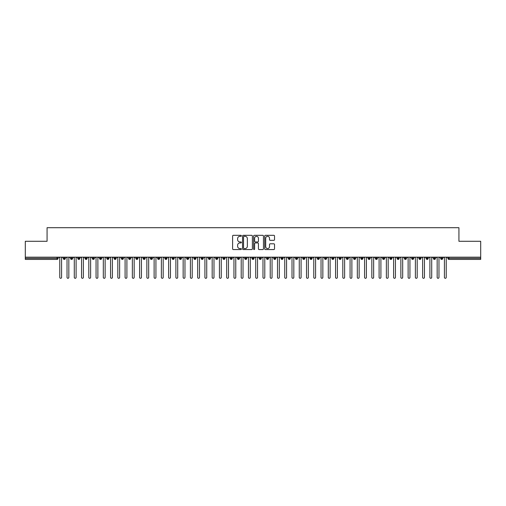 <?xml version="1.0" encoding="UTF-8"?>
<svg xmlns="http://www.w3.org/2000/svg" width="506" height="506" viewBox="0 0 506 506"><rect width="100%" height="100%" fill="white"/><g stroke="black" fill="none" stroke-linecap="round" stroke-linejoin="round"><path stroke-width="0.76" d="M241.387 235.815A0.5 0.5 0 0 0 240.888 235.315L233.323 235.315A0.715 0.715 0 0 0 232.608 236.03L232.608 248.851A0.715 0.715 0 0 0 233.323 249.566L240.888 249.566A0.5 0.5 0 0 0 241.387 249.066A0.5 0.5 0 0 0 240.888 248.566L239.907 248.566A2.277 2.277 0 0 1 237.63 246.289L237.63 245.22A2.277 2.277 0 0 1 239.907 242.937L240.888 242.937A0.5 0.5 0 0 0 241.387 242.444A0.5 0.5 0 0 0 240.888 241.944L239.907 241.944A2.277 2.277 0 0 1 237.63 239.661L237.63 238.592A2.277 2.277 0 0 1 239.907 236.315L240.888 236.315A0.5 0.5 0 0 0 241.387 235.815M273.816 240.337A0.715 0.715 0 0 0 274.53 239.629L274.53 236.03A0.715 0.715 0 0 0 273.816 235.315L265.416 235.315A0.715 0.715 0 0 0 264.701 236.03L264.701 248.851A0.715 0.715 0 0 0 265.416 249.566L273.816 249.566A0.715 0.715 0 0 0 274.53 248.851L274.53 244.506A0.715 0.715 0 0 0 273.816 243.797L270.223 243.797A0.715 0.715 0 0 0 269.508 244.506L269.508 246.662A1.904 1.904 0 0 1 267.604 248.566A1.904 1.904 0 0 1 265.701 246.662L265.701 238.218A1.904 1.904 0 0 1 267.604 236.315A1.904 1.904 0 0 1 269.508 238.218L269.508 239.629A0.715 0.715 0 0 0 270.223 240.337L273.816 240.337M25.3 257.174L480.7 257.174L480.7 241.28L458.929 241.28L458.929 227.706L47.071 227.706L47.071 241.28L25.3 241.28L25.3 258.332L57.033 258.332L57.033 257.174M252.374 236.03A0.715 0.715 0 0 0 251.665 235.315L243.26 235.315A0.715 0.715 0 0 0 242.545 236.03L242.545 248.851A0.715 0.715 0 0 0 243.26 249.566L251.665 249.566A0.715 0.715 0 0 0 252.374 248.851L252.374 236.03M254.335 235.315L262.74 235.315A0.715 0.715 0 0 1 263.455 236.03L263.455 248.851A0.715 0.715 0 0 1 262.74 249.566L259.142 249.566A0.715 0.715 0 0 1 258.433 248.851L258.433 243.652A0.715 0.715 0 0 0 257.718 242.937L255.334 242.937A0.715 0.715 0 0 0 254.619 243.652L254.619 249.066A0.5 0.5 0 0 1 254.12 249.566A0.5 0.5 0 0 1 253.626 249.066L253.626 236.03A0.715 0.715 0 0 1 254.335 235.315M58.12 258.332L57.033 258.332L57.033 259.42A1.088 1.088 0 0 0 58.12 258.332L58.12 257.174L58.12 258.332A1.088 1.088 0 0 1 57.033 259.42L25.3 259.42L25.3 258.332M480.7 257.174L480.7 259.42L448.967 259.42A1.088 1.088 0 0 1 447.88 258.332L447.88 257.174M64.325 257.174L64.325 259.42A1.088 1.088 0 0 1 63.237 258.332L63.237 257.174M65.382 257.174L65.382 258.332A1.088 1.088 0 0 1 64.325 259.42A1.088 1.088 0 0 0 65.382 258.332L63.237 258.332A1.088 1.088 0 0 0 64.325 259.42M71.586 257.174L71.586 259.42A1.088 1.088 0 0 1 70.492 258.332L70.492 257.174L70.492 258.332A1.088 1.088 0 0 0 71.586 259.42A1.088 1.088 0 0 0 72.636 258.332L72.636 257.174M78.841 257.174L78.841 259.42A1.088 1.088 0 0 1 77.753 258.332L77.753 257.174L77.753 258.332A1.088 1.088 0 0 0 78.841 259.42A1.088 1.088 0 0 0 79.891 258.332L79.891 257.174M86.096 257.174L86.096 259.42A1.088 1.088 0 0 1 85.008 258.332L85.008 257.174L85.008 258.332A1.088 1.088 0 0 0 86.096 259.42A1.088 1.088 0 0 0 87.152 258.332L87.152 257.174M93.357 257.174L93.357 259.42A1.088 1.088 0 0 1 92.269 258.332L92.269 257.174L92.269 258.332A1.088 1.088 0 0 0 93.357 259.42A1.088 1.088 0 0 0 94.407 258.332L94.407 257.174M100.612 257.174L100.612 259.42A1.088 1.088 0 0 1 99.524 258.332L99.524 257.174L99.524 258.332A1.088 1.088 0 0 0 100.612 259.42A1.088 1.088 0 0 0 101.668 258.332L101.668 257.174M107.873 257.174L107.873 259.42A1.088 1.088 0 0 1 106.785 258.332L106.785 257.174L106.785 258.332A1.088 1.088 0 0 0 107.873 259.42A1.088 1.088 0 0 0 108.923 258.332L108.923 257.174M115.128 257.174L115.128 259.42A1.088 1.088 0 0 1 114.04 258.332L114.04 257.174L114.04 258.332A1.088 1.088 0 0 0 115.128 259.42A1.088 1.088 0 0 0 116.178 258.332L116.178 257.174M122.382 257.174L122.382 259.42A1.088 1.088 0 0 1 121.295 258.332L121.295 257.174L121.295 258.332A1.088 1.088 0 0 0 122.382 259.42A1.088 1.088 0 0 0 123.439 258.332L123.439 257.174M129.644 257.174L129.644 259.42A1.088 1.088 0 0 1 128.556 258.332L128.556 257.174L128.556 258.332A1.088 1.088 0 0 0 129.644 259.42A1.088 1.088 0 0 0 130.693 258.332L130.693 257.174M136.898 257.174L136.898 259.42A1.088 1.088 0 0 1 135.81 258.332L135.81 257.174L135.81 258.332A1.088 1.088 0 0 0 136.898 259.42A1.088 1.088 0 0 0 137.955 258.332L137.955 257.174M144.159 257.174L144.159 259.42A1.088 1.088 0 0 1 143.071 258.332L143.071 257.174L143.071 258.332A1.088 1.088 0 0 0 144.159 259.42A1.088 1.088 0 0 0 145.209 258.332L145.209 257.174M151.414 257.174L151.414 259.42A1.088 1.088 0 0 1 150.326 258.332A1.088 1.088 0 0 0 151.414 259.42A1.088 1.088 0 0 1 150.326 258.332L150.326 257.174M152.464 257.174L152.464 258.332A1.088 1.088 0 0 1 151.414 259.42A1.088 1.088 0 0 0 152.464 258.332L150.326 258.332M158.675 259.42A1.088 1.088 0 0 1 157.581 258.332L157.581 257.174L157.581 258.332A1.088 1.088 0 0 0 158.675 259.42A1.088 1.088 0 0 0 159.725 258.332L159.725 257.174L159.725 258.332A1.088 1.088 0 0 1 158.675 259.42L158.675 258.332L159.725 258.332M165.93 257.174L165.93 259.42A1.088 1.088 0 0 1 164.842 258.332L164.842 257.174L164.842 258.332A1.088 1.088 0 0 0 165.93 259.42A1.088 1.088 0 0 0 166.98 258.332L166.98 257.174M173.185 257.174L173.185 259.42A1.088 1.088 0 0 1 172.097 258.332L172.097 257.174L172.097 258.332A1.088 1.088 0 0 0 173.185 259.42A1.088 1.088 0 0 0 174.241 258.332L174.241 257.174M180.446 257.174L180.446 258.332L179.358 258.332L179.358 257.174L179.358 258.332A1.088 1.088 0 0 0 180.446 259.42A1.088 1.088 0 0 0 181.496 258.332L181.496 257.174L181.496 258.332A1.088 1.088 0 0 1 180.446 259.42A1.088 1.088 0 0 1 179.358 258.332A1.088 1.088 0 0 0 180.446 259.42L180.446 258.332L181.496 258.332M187.701 257.174L187.701 259.42A1.088 1.088 0 0 1 186.613 258.332L186.613 257.174L186.613 258.332A1.088 1.088 0 0 0 187.701 259.42A1.088 1.088 0 0 0 188.757 258.332L188.757 257.174M194.962 257.174L194.962 259.42A1.088 1.088 0 0 1 193.868 258.332L193.868 257.174L193.868 258.332A1.088 1.088 0 0 0 194.962 259.42A1.088 1.088 0 0 0 196.012 258.332L196.012 257.174M202.217 257.174L202.217 259.42A1.088 1.088 0 0 1 201.129 258.332L201.129 257.174L201.129 258.332A1.088 1.088 0 0 0 202.217 259.42A1.088 1.088 0 0 0 203.267 258.332L203.267 257.174M209.471 257.174L209.471 259.42A1.088 1.088 0 0 1 208.383 258.332L208.383 257.174M210.528 257.174L210.528 258.332A1.088 1.088 0 0 1 209.471 259.42A1.088 1.088 0 0 0 210.528 258.332L208.383 258.332A1.088 1.088 0 0 0 209.471 259.42M216.732 257.174L216.732 259.42A1.088 1.088 0 0 1 215.645 258.332L215.645 257.174L215.645 258.332A1.088 1.088 0 0 0 216.732 259.42A1.088 1.088 0 0 0 217.782 258.332L217.782 257.174M223.987 257.174L223.987 259.42A1.088 1.088 0 0 1 222.899 258.332L222.899 257.174M225.043 257.174L225.043 258.332A1.088 1.088 0 0 1 223.987 259.42A1.088 1.088 0 0 0 225.043 258.332L222.899 258.332A1.088 1.088 0 0 0 223.987 259.42M231.248 257.174L231.248 259.42A1.088 1.088 0 0 1 230.16 258.332L230.16 257.174M232.298 257.174L232.298 258.332A1.088 1.088 0 0 1 231.248 259.42A1.088 1.088 0 0 0 232.298 258.332L230.16 258.332A1.088 1.088 0 0 0 231.248 259.42M238.503 257.174L238.503 259.42A1.088 1.088 0 0 1 237.415 258.332A1.088 1.088 0 0 0 238.503 259.42A1.088 1.088 0 0 1 237.415 258.332L237.415 257.174M239.553 257.174L239.553 258.332L239.553 257.174M245.758 257.174L245.758 259.42A1.088 1.088 0 0 1 244.67 258.332L244.67 257.174M246.814 257.174L246.814 258.332A1.088 1.088 0 0 1 245.758 259.42A1.088 1.088 0 0 0 246.814 258.332L244.67 258.332A1.088 1.088 0 0 0 245.758 259.42M253.019 257.174L253.019 259.42A1.088 1.088 0 0 1 251.931 258.332L251.931 257.174M254.069 257.174L254.069 258.332A1.088 1.088 0 0 1 253.019 259.42A1.088 1.088 0 0 0 254.069 258.332L251.931 258.332A1.088 1.088 0 0 0 253.019 259.42M260.274 257.174L260.274 259.42A1.088 1.088 0 0 1 259.186 258.332L259.186 257.174M261.33 257.174L261.33 258.332A1.088 1.088 0 0 1 260.274 259.42A1.088 1.088 0 0 0 261.33 258.332L259.186 258.332A1.088 1.088 0 0 0 260.274 259.42M267.535 257.174L267.535 259.42A1.088 1.088 0 0 1 266.447 258.332L266.447 257.174M268.585 257.174L268.585 258.332A1.088 1.088 0 0 1 267.535 259.42A1.088 1.088 0 0 0 268.585 258.332L266.447 258.332A1.088 1.088 0 0 0 267.535 259.42M274.79 257.174L274.79 259.42A1.088 1.088 0 0 1 273.702 258.332L273.702 257.174M275.84 257.174L275.84 258.332L275.84 257.174M282.051 257.174L282.051 259.42A1.088 1.088 0 0 1 280.956 258.332L280.956 257.174M283.101 257.174L283.101 258.332A1.088 1.088 0 0 1 282.051 259.42A1.088 1.088 0 0 0 283.101 258.332L280.956 258.332A1.088 1.088 0 0 0 282.051 259.42M289.305 257.174L289.305 259.42A1.088 1.088 0 0 1 288.218 258.332L288.218 257.174L288.218 258.332A1.088 1.088 0 0 0 289.305 259.42A1.088 1.088 0 0 0 290.355 258.332L290.355 257.174M296.56 257.174L296.56 259.42A1.088 1.088 0 0 1 295.472 258.332L295.472 257.174M297.617 257.174L297.617 258.332L297.617 257.174M303.821 257.174L303.821 259.42A1.088 1.088 0 0 1 302.733 258.332A1.088 1.088 0 0 0 303.821 259.42A1.088 1.088 0 0 1 302.733 258.332L302.733 257.174M304.871 257.174L304.871 258.332L304.871 257.174M311.076 257.174L311.076 259.42A1.088 1.088 0 0 1 309.988 258.332L309.988 257.174L309.988 258.332A1.088 1.088 0 0 0 311.076 259.42A1.088 1.088 0 0 0 312.132 258.332L312.132 257.174M318.337 257.174L318.337 259.42A1.088 1.088 0 0 1 317.243 258.332A1.088 1.088 0 0 0 318.337 259.42A1.088 1.088 0 0 1 317.243 258.332L317.243 257.174M319.387 257.174L319.387 258.332A1.088 1.088 0 0 1 318.337 259.42A1.088 1.088 0 0 0 319.387 258.332L317.243 258.332M325.592 257.174L325.592 259.42A1.088 1.088 0 0 1 324.504 258.332L324.504 257.174L324.504 258.332A1.088 1.088 0 0 0 325.592 259.42A1.088 1.088 0 0 0 326.642 258.332L326.642 257.174M332.847 257.174L332.847 259.42A1.088 1.088 0 0 1 331.759 258.332L331.759 257.174M333.903 257.174L333.903 258.332L333.903 257.174M340.108 257.174L340.108 259.42A1.088 1.088 0 0 1 339.02 258.332A1.088 1.088 0 0 0 340.108 259.42A1.088 1.088 0 0 1 339.02 258.332L339.02 257.174M341.158 257.174L341.158 258.332L341.158 257.174M347.363 257.174L347.363 259.42A1.088 1.088 0 0 1 346.275 258.332L346.275 257.174M348.419 257.174L348.419 258.332L348.419 257.174M354.624 257.174L354.624 259.42A1.088 1.088 0 0 1 353.536 258.332L353.536 257.174M355.674 257.174L355.674 258.332A1.088 1.088 0 0 1 354.624 259.42A1.088 1.088 0 0 0 355.674 258.332L353.536 258.332A1.088 1.088 0 0 0 354.624 259.42M361.879 257.174L361.879 259.42A1.088 1.088 0 0 1 360.791 258.332A1.088 1.088 0 0 0 361.879 259.42A1.088 1.088 0 0 1 360.791 258.332L360.791 257.174M362.928 257.174L362.928 258.332A1.088 1.088 0 0 1 361.879 259.42A1.088 1.088 0 0 0 362.928 258.332L360.791 258.332M369.133 257.174L369.133 259.42A1.088 1.088 0 0 1 368.045 258.332A1.088 1.088 0 0 0 369.133 259.42A1.088 1.088 0 0 1 368.045 258.332L368.045 257.174M370.19 257.174L370.19 258.332L370.19 257.174M376.394 257.174L376.394 259.42A1.088 1.088 0 0 1 375.307 258.332L375.307 257.174L375.307 258.332A1.088 1.088 0 0 0 376.394 259.42A1.088 1.088 0 0 0 377.444 258.332L377.444 257.174M383.649 257.174L383.649 259.42A1.088 1.088 0 0 1 382.561 258.332A1.088 1.088 0 0 0 383.649 259.42A1.088 1.088 0 0 1 382.561 258.332L382.561 257.174M384.705 257.174L384.705 258.332A1.088 1.088 0 0 1 383.649 259.42A1.088 1.088 0 0 0 384.705 258.332L382.561 258.332M390.91 257.174L390.91 259.42A1.088 1.088 0 0 1 389.822 258.332A1.088 1.088 0 0 0 390.91 259.42A1.088 1.088 0 0 1 389.822 258.332L389.822 257.174M391.96 257.174L391.96 258.332L391.96 257.174M398.165 257.174L398.165 259.42A1.088 1.088 0 0 1 397.077 258.332L397.077 257.174M399.215 257.174L399.215 258.332L399.215 257.174M405.42 257.174L405.42 259.42A1.088 1.088 0 0 1 404.332 258.332A1.088 1.088 0 0 0 405.42 259.42A1.088 1.088 0 0 1 404.332 258.332L404.332 257.174M406.476 257.174L406.476 258.332L406.476 257.174M412.681 257.174L412.681 259.42A1.088 1.088 0 0 1 411.593 258.332A1.088 1.088 0 0 0 412.681 259.42A1.088 1.088 0 0 1 411.593 258.332L411.593 257.174M413.731 257.174L413.731 258.332L413.731 257.174M419.936 257.174L419.936 259.42A1.088 1.088 0 0 1 418.848 258.332A1.088 1.088 0 0 0 419.936 259.42A1.088 1.088 0 0 1 418.848 258.332L418.848 257.174M420.992 257.174L420.992 258.332A1.088 1.088 0 0 1 419.936 259.42A1.088 1.088 0 0 0 420.992 258.332L418.848 258.332M427.197 257.174L427.197 259.42A1.088 1.088 0 0 1 426.109 258.332L426.109 257.174M428.247 257.174L428.247 258.332L428.247 257.174M434.452 257.174L434.452 259.42A1.088 1.088 0 0 1 433.364 258.332A1.088 1.088 0 0 0 434.452 259.42A1.088 1.088 0 0 1 433.364 258.332L433.364 257.174M435.508 257.174L435.508 258.332L435.508 257.174M441.713 257.174L441.713 259.42A1.088 1.088 0 0 1 440.618 258.332A1.088 1.088 0 0 0 441.713 259.42A1.088 1.088 0 0 1 440.618 258.332L440.618 257.174M442.763 257.174L442.763 258.332L442.763 257.174M158.675 257.174L158.675 258.332L157.581 258.332M238.503 259.42A1.088 1.088 0 0 0 239.553 258.332A1.088 1.088 0 0 1 238.503 259.42M274.79 259.42A1.088 1.088 0 0 0 275.84 258.332A1.088 1.088 0 0 1 274.79 259.42A1.088 1.088 0 0 1 273.702 258.332L275.84 258.332M296.56 259.42A1.088 1.088 0 0 0 297.617 258.332A1.088 1.088 0 0 1 296.56 259.42A1.088 1.088 0 0 1 295.472 258.332L297.617 258.332M303.821 259.42A1.088 1.088 0 0 0 304.871 258.332A1.088 1.088 0 0 1 303.821 259.42M332.847 259.42A1.088 1.088 0 0 0 333.903 258.332A1.088 1.088 0 0 1 332.847 259.42A1.088 1.088 0 0 1 331.759 258.332L333.903 258.332M340.108 259.42A1.088 1.088 0 0 0 341.158 258.332A1.088 1.088 0 0 1 340.108 259.42M347.363 259.42A1.088 1.088 0 0 0 348.419 258.332A1.088 1.088 0 0 1 347.363 259.42A1.088 1.088 0 0 1 346.275 258.332L348.419 258.332M369.133 259.42A1.088 1.088 0 0 0 370.19 258.332A1.088 1.088 0 0 1 369.133 259.42M390.91 259.42A1.088 1.088 0 0 0 391.96 258.332A1.088 1.088 0 0 1 390.91 259.42M398.165 259.42A1.088 1.088 0 0 0 399.215 258.332A1.088 1.088 0 0 1 398.165 259.42A1.088 1.088 0 0 1 397.077 258.332L399.215 258.332M405.42 259.42A1.088 1.088 0 0 0 406.476 258.332A1.088 1.088 0 0 1 405.42 259.42M412.681 259.42A1.088 1.088 0 0 0 413.731 258.332A1.088 1.088 0 0 1 412.681 259.42M427.197 259.42A1.088 1.088 0 0 0 428.247 258.332A1.088 1.088 0 0 1 427.197 259.42A1.088 1.088 0 0 1 426.109 258.332L428.247 258.332M434.452 259.42A1.088 1.088 0 0 0 435.508 258.332A1.088 1.088 0 0 1 434.452 259.42M448.967 259.42A1.088 1.088 0 0 1 447.88 258.332A1.088 1.088 0 0 0 448.967 259.42L448.967 258.332L480.7 258.332M441.713 259.42A1.088 1.088 0 0 0 442.763 258.332A1.088 1.088 0 0 1 441.713 259.42M244.044 236.315A0.5 0.5 0 0 0 243.544 236.814L243.544 248.066A0.5 0.5 0 0 0 244.044 248.566L245.075 248.566A2.277 2.277 0 0 0 247.352 246.289L247.352 238.592A2.277 2.277 0 0 0 245.075 236.315L244.044 236.315M258.433 238.256A1.904 1.904 0 0 0 256.523 236.353A1.904 1.904 0 0 0 254.619 238.256L254.619 241.229A0.715 0.715 0 0 0 255.334 241.944L257.718 241.944A0.715 0.715 0 0 0 258.433 241.229L258.433 238.256M58.867 257.174L59.771 258.079L59.771 277.383A0.904 0.904 0 0 0 60.682 278.294A0.904 0.904 0 0 0 61.587 277.383L61.587 258.079L62.491 257.174M66.122 257.174L67.032 258.079L67.032 277.383A0.904 0.904 0 0 0 67.937 278.294A0.904 0.904 0 0 0 68.841 277.383L68.841 258.079L69.752 257.174M73.383 257.174L74.287 258.079L74.287 277.383A0.904 0.904 0 0 0 75.192 278.294A0.904 0.904 0 0 0 76.102 277.383L76.102 258.079L77.007 257.174M80.637 257.174L81.542 258.079L81.542 277.383A0.904 0.904 0 0 0 82.453 278.294A0.904 0.904 0 0 0 83.357 277.383L83.357 258.079L84.268 257.174M87.892 257.174L88.803 258.079L88.803 277.383A0.904 0.904 0 0 0 89.707 278.294A0.904 0.904 0 0 0 90.618 277.383L90.618 258.079L91.523 257.174M95.153 257.174L96.058 258.079L96.058 277.383A0.904 0.904 0 0 0 96.969 278.294A0.904 0.904 0 0 0 97.873 277.383L97.873 258.079L98.784 257.174M102.408 257.174L103.319 258.079L103.319 277.383A0.904 0.904 0 0 0 104.223 278.294A0.904 0.904 0 0 0 105.134 277.383L105.134 258.079L106.039 257.174M109.669 257.174L110.574 258.079L110.574 277.383A0.904 0.904 0 0 0 111.478 278.294A0.904 0.904 0 0 0 112.389 277.383L112.389 258.079L113.293 257.174M116.924 257.174L117.828 258.079L117.828 277.383A0.904 0.904 0 0 0 118.739 278.294A0.904 0.904 0 0 0 119.644 277.383L119.644 258.079L120.554 257.174M124.179 257.174L125.09 258.079L125.09 277.383A0.904 0.904 0 0 0 125.994 278.294A0.904 0.904 0 0 0 126.905 277.383L126.905 258.079L127.809 257.174M131.44 257.174L132.344 258.079L132.344 277.383A0.904 0.904 0 0 0 133.255 278.294A0.904 0.904 0 0 0 134.16 277.383L134.16 258.079L135.07 257.174M138.695 257.174L139.605 258.079L139.605 277.383A0.904 0.904 0 0 0 140.51 278.294A0.904 0.904 0 0 0 141.421 277.383L141.421 258.079L142.325 257.174M145.956 257.174L146.86 258.079L146.86 277.383A0.904 0.904 0 0 0 147.771 278.294A0.904 0.904 0 0 0 148.675 277.383L148.675 258.079L149.58 257.174M153.21 257.174L154.121 258.079L154.121 277.383A0.904 0.904 0 0 0 155.026 278.294A0.904 0.904 0 0 0 155.93 277.383L155.93 258.079L156.841 257.174M160.472 257.174L161.376 258.079L161.376 277.383A0.904 0.904 0 0 0 162.281 278.294A0.904 0.904 0 0 0 163.191 277.383L163.191 258.079L164.096 257.174M167.726 257.174L168.631 258.079L168.631 277.383A0.904 0.904 0 0 0 169.542 278.294A0.904 0.904 0 0 0 170.446 277.383L170.446 258.079L171.357 257.174M174.981 257.174L175.892 258.079L175.892 277.383A0.904 0.904 0 0 0 176.796 278.294A0.904 0.904 0 0 0 177.707 277.383L177.707 258.079L178.612 257.174M182.242 257.174L183.147 258.079L183.147 277.383A0.904 0.904 0 0 0 184.057 278.294A0.904 0.904 0 0 0 184.962 277.383L184.962 258.079L185.866 257.174M189.497 257.174L190.408 258.079L190.408 277.383A0.904 0.904 0 0 0 191.312 278.294A0.904 0.904 0 0 0 192.217 277.383L192.217 258.079L193.128 257.174M196.758 257.174L197.663 258.079L197.663 277.383A0.904 0.904 0 0 0 198.567 278.294A0.904 0.904 0 0 0 199.478 277.383L199.478 258.079L200.382 257.174M204.013 257.174L204.917 258.079L204.917 277.383A0.904 0.904 0 0 0 205.828 278.294A0.904 0.904 0 0 0 206.733 277.383L206.733 258.079L207.643 257.174M211.268 257.174L212.178 258.079L212.178 277.383A0.904 0.904 0 0 0 213.083 278.294A0.904 0.904 0 0 0 213.994 277.383L213.994 258.079L214.898 257.174M218.529 257.174L219.433 258.079L219.433 277.383A0.904 0.904 0 0 0 220.344 278.294A0.904 0.904 0 0 0 221.248 277.383L221.248 258.079L222.159 257.174M225.784 257.174L226.694 258.079L226.694 277.383A0.904 0.904 0 0 0 227.599 278.294A0.904 0.904 0 0 0 228.503 277.383L228.503 258.079L229.414 257.174M233.045 257.174L233.949 258.079L233.949 277.383A0.904 0.904 0 0 0 234.854 278.294A0.904 0.904 0 0 0 235.764 277.383L235.764 258.079L236.669 257.174M240.299 257.174L241.204 258.079L241.204 277.383A0.904 0.904 0 0 0 242.115 278.294A0.904 0.904 0 0 0 243.019 277.383L243.019 258.079L243.93 257.174M247.554 257.174L248.465 258.079L248.465 277.383A0.904 0.904 0 0 0 249.369 278.294A0.904 0.904 0 0 0 250.28 277.383L250.28 258.079L251.185 257.174M254.815 257.174L255.72 258.079L255.72 277.383A0.904 0.904 0 0 0 256.631 278.294A0.904 0.904 0 0 0 257.535 277.383L257.535 258.079L258.446 257.174M262.07 257.174L262.981 258.079L262.981 277.383A0.904 0.904 0 0 0 263.885 278.294A0.904 0.904 0 0 0 264.796 277.383L264.796 258.079L265.701 257.174M269.331 257.174L270.236 258.079L270.236 277.383A0.904 0.904 0 0 0 271.146 278.294A0.904 0.904 0 0 0 272.051 277.383L272.051 258.079L272.955 257.174M276.586 257.174L277.497 258.079L277.497 277.383A0.904 0.904 0 0 0 278.401 278.294A0.904 0.904 0 0 0 279.306 277.383L279.306 258.079L280.216 257.174M283.841 257.174L284.751 258.079L284.751 277.383A0.904 0.904 0 0 0 285.656 278.294A0.904 0.904 0 0 0 286.567 277.383L286.567 258.079L287.471 257.174M291.102 257.174L292.006 258.079L292.006 277.383A0.904 0.904 0 0 0 292.917 278.294A0.904 0.904 0 0 0 293.822 277.383L293.822 258.079L294.732 257.174M298.357 257.174L299.267 258.079L299.267 277.383A0.904 0.904 0 0 0 300.172 278.294A0.904 0.904 0 0 0 301.083 277.383L301.083 258.079L301.987 257.174M305.618 257.174L306.522 258.079L306.522 277.383A0.904 0.904 0 0 0 307.433 278.294A0.904 0.904 0 0 0 308.337 277.383L308.337 258.079L309.242 257.174M312.872 257.174L313.783 258.079L313.783 277.383A0.904 0.904 0 0 0 314.688 278.294A0.904 0.904 0 0 0 315.592 277.383L315.592 258.079L316.503 257.174M320.134 257.174L321.038 258.079L321.038 277.383A0.904 0.904 0 0 0 321.942 278.294A0.904 0.904 0 0 0 322.853 277.383L322.853 258.079L323.758 257.174M327.388 257.174L328.293 258.079L328.293 277.383A0.904 0.904 0 0 0 329.204 278.294A0.904 0.904 0 0 0 330.108 277.383L330.108 258.079L331.019 257.174M334.643 257.174L335.554 258.079L335.554 277.383A0.904 0.904 0 0 0 336.458 278.294A0.904 0.904 0 0 0 337.369 277.383L337.369 258.079L338.274 257.174M341.904 257.174L342.809 258.079L342.809 277.383A0.904 0.904 0 0 0 343.719 278.294A0.904 0.904 0 0 0 344.624 277.383L344.624 258.079L345.528 257.174M349.159 257.174L350.07 258.079L350.07 277.383A0.904 0.904 0 0 0 350.974 278.294A0.904 0.904 0 0 0 351.879 277.383L351.879 258.079L352.79 257.174M356.42 257.174L357.325 258.079L357.325 277.383A0.904 0.904 0 0 0 358.229 278.294A0.904 0.904 0 0 0 359.14 277.383L359.14 258.079L360.044 257.174M363.675 257.174L364.579 258.079L364.579 277.383A0.904 0.904 0 0 0 365.49 278.294A0.904 0.904 0 0 0 366.395 277.383L366.395 258.079L367.305 257.174M370.93 257.174L371.84 258.079L371.84 277.383A0.904 0.904 0 0 0 372.745 278.294A0.904 0.904 0 0 0 373.656 277.383L373.656 258.079L374.56 257.174M378.191 257.174L379.095 258.079L379.095 277.383A0.904 0.904 0 0 0 380.006 278.294A0.904 0.904 0 0 0 380.91 277.383L380.91 258.079L381.821 257.174M385.445 257.174L386.356 258.079L386.356 277.383A0.904 0.904 0 0 0 387.261 278.294A0.904 0.904 0 0 0 388.172 277.383L388.172 258.079L389.076 257.174M392.707 257.174L393.611 258.079L393.611 277.383A0.904 0.904 0 0 0 394.522 278.294A0.904 0.904 0 0 0 395.426 277.383L395.426 258.079L396.331 257.174M399.961 257.174L400.866 258.079L400.866 277.383A0.904 0.904 0 0 0 401.777 278.294A0.904 0.904 0 0 0 402.681 277.383L402.681 258.079L403.592 257.174M407.216 257.174L408.127 258.079L408.127 277.383A0.904 0.904 0 0 0 409.031 278.294A0.904 0.904 0 0 0 409.942 277.383L409.942 258.079L410.847 257.174M414.477 257.174L415.382 258.079L415.382 277.383A0.904 0.904 0 0 0 416.293 278.294A0.904 0.904 0 0 0 417.197 277.383L417.197 258.079L418.108 257.174M421.732 257.174L422.643 258.079L422.643 277.383A0.904 0.904 0 0 0 423.547 278.294A0.904 0.904 0 0 0 424.458 277.383L424.458 258.079L425.363 257.174M428.993 257.174L429.898 258.079L429.898 277.383A0.904 0.904 0 0 0 430.808 278.294A0.904 0.904 0 0 0 431.713 277.383L431.713 258.079L432.617 257.174M436.248 257.174L437.159 258.079L437.159 277.383A0.904 0.904 0 0 0 438.063 278.294A0.904 0.904 0 0 0 438.968 277.383L438.968 258.079L439.878 257.174M443.509 257.174L444.413 258.079L444.413 277.383A0.904 0.904 0 0 0 445.318 278.294A0.904 0.904 0 0 0 446.229 277.383L446.229 258.079L447.133 257.174M448.967 257.174L448.967 258.332L447.88 258.332M70.492 258.332A1.088 1.088 0 0 0 71.586 259.42A1.088 1.088 0 0 0 72.636 258.332L70.492 258.332M77.753 258.332A1.088 1.088 0 0 0 78.841 259.42A1.088 1.088 0 0 0 79.891 258.332L77.753 258.332M85.008 258.332A1.088 1.088 0 0 0 86.096 259.42A1.088 1.088 0 0 0 87.152 258.332L85.008 258.332M92.269 258.332A1.088 1.088 0 0 0 93.357 259.42A1.088 1.088 0 0 0 94.407 258.332L92.269 258.332M99.524 258.332L101.668 258.332A1.088 1.088 0 0 1 100.612 259.42M106.785 258.332A1.088 1.088 0 0 0 107.873 259.42A1.088 1.088 0 0 0 108.923 258.332L106.785 258.332M114.04 258.332L116.178 258.332A1.088 1.088 0 0 1 115.128 259.42M121.295 258.332A1.088 1.088 0 0 0 122.382 259.42A1.088 1.088 0 0 0 123.439 258.332L121.295 258.332M128.556 258.332A1.088 1.088 0 0 0 129.644 259.42A1.088 1.088 0 0 0 130.693 258.332L128.556 258.332M135.81 258.332A1.088 1.088 0 0 0 136.898 259.42A1.088 1.088 0 0 0 137.955 258.332L135.81 258.332M143.071 258.332A1.088 1.088 0 0 0 144.159 259.42A1.088 1.088 0 0 0 145.209 258.332L143.071 258.332M164.842 258.332L166.98 258.332A1.088 1.088 0 0 1 165.93 259.42M172.097 258.332A1.088 1.088 0 0 0 173.185 259.42A1.088 1.088 0 0 0 174.241 258.332L172.097 258.332M186.613 258.332L188.757 258.332A1.088 1.088 0 0 1 187.701 259.42M193.868 258.332A1.088 1.088 0 0 0 194.962 259.42A1.088 1.088 0 0 0 196.012 258.332L193.868 258.332M201.129 258.332L203.267 258.332A1.088 1.088 0 0 1 202.217 259.42M215.645 258.332L217.782 258.332A1.088 1.088 0 0 1 216.732 259.42M237.415 258.332L239.553 258.332M288.218 258.332L290.355 258.332A1.088 1.088 0 0 1 289.305 259.42M302.733 258.332L304.871 258.332M309.988 258.332A1.088 1.088 0 0 0 311.076 259.42A1.088 1.088 0 0 0 312.132 258.332L309.988 258.332M324.504 258.332L326.642 258.332A1.088 1.088 0 0 1 325.592 259.42M339.02 258.332L341.158 258.332M368.045 258.332L370.19 258.332M375.307 258.332A1.088 1.088 0 0 0 376.394 259.42A1.088 1.088 0 0 0 377.444 258.332L375.307 258.332M389.822 258.332L391.96 258.332M404.332 258.332L406.476 258.332M411.593 258.332L413.731 258.332M433.364 258.332L435.508 258.332M440.618 258.332L442.763 258.332"/></g></svg>

